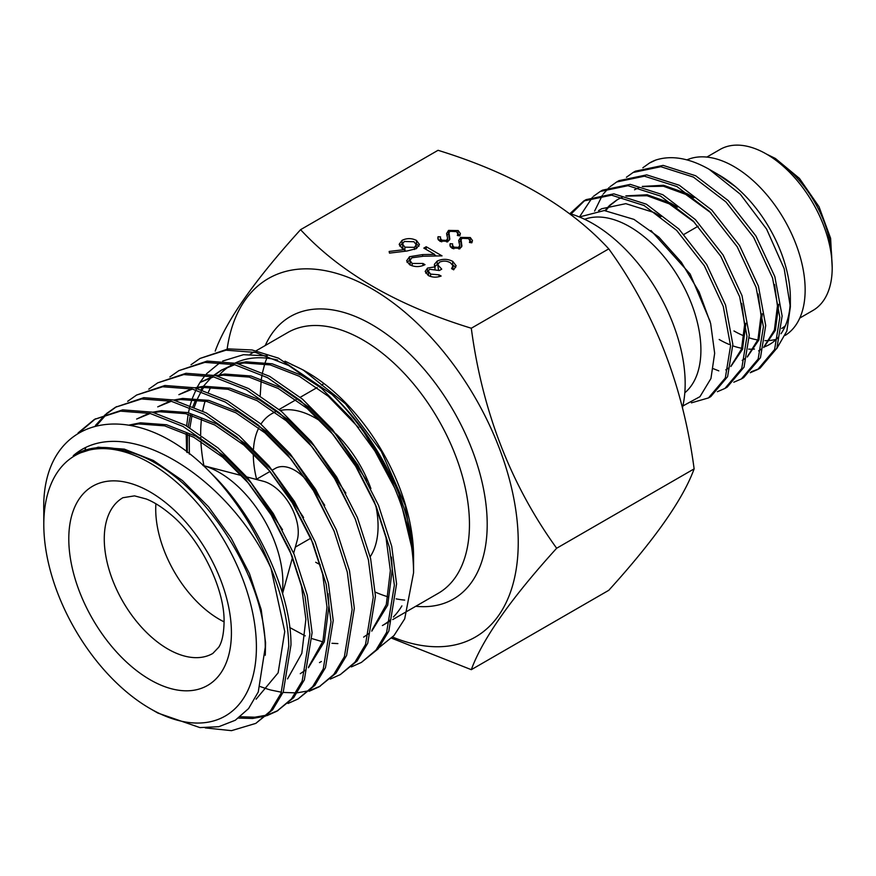 <?xml version="1.0" encoding="UTF-8"?>
<svg xmlns="http://www.w3.org/2000/svg" width="876" height="876" viewBox="0 0 876 876"><rect width="100%" height="100%" fill="white"/><g stroke="black" fill="none" stroke-linecap="round" stroke-linejoin="round"><path stroke-width="1.31" d="M583.81 200.954L586.11 199.629L613.857 193.848L646.389 204.207L678.933 229.052L706.68 264.497L725.558 305.056L732.851 344.476L727.606 376.647L710.786 396.609L708.487 397.923L725.317 377.972L730.562 345.801L723.258 306.381L704.381 265.822L676.644 230.377L644.101 205.531L611.558 195.173L583.81 200.954L569.904 213.689M691.405 402.85L708.487 397.923M633.096 172.495L635.396 171.17L663.132 165.389L695.675 175.758L728.219 200.593L755.955 236.038L774.833 276.608L782.137 316.017L776.892 348.199L760.072 368.15L757.773 369.475L774.603 349.524L779.837 317.342L772.544 277.933L753.667 237.363L725.919 201.918L693.387 177.083L660.843 166.714L633.096 172.495L626.428 177.259M758.912 368.796L751.214 371.785M713.414 368.73L718.813 370.866M750.239 372.738L757.773 369.475M616.671 181.978L618.96 180.653L646.707 174.871L679.25 185.241L711.794 210.076L739.53 245.521L758.408 286.091L765.712 325.511L760.467 357.682L743.636 377.633L741.348 378.958L758.167 359.007L763.412 326.825L756.119 287.416L737.242 246.846L709.494 211.401L676.951 186.566L644.418 176.196L616.671 181.978L610.003 186.741M733.803 382.221L741.348 378.958M600.246 191.461L602.535 190.147L630.282 184.365L662.825 194.724L695.358 219.569L723.105 255.015L741.983 295.573L749.276 334.993L744.042 367.164L727.211 387.115L724.923 388.44L741.742 368.489L746.987 336.318L739.694 296.898L720.817 256.329L693.069 220.883L660.526 196.049L627.982 185.69L600.246 191.461L593.567 196.235M717.378 391.703L724.923 388.44M649.653 162.936A116.464 67.244 -120 0 1 649.773 162.87A116.464 67.244 -120 0 1 655.85 160.023L649.521 163.013L642.853 167.776M608.995 187.65L603.257 194.034M602.403 195.206L594.607 211.083M592.559 197.133L579.485 216.93M684.802 392.798A100.674 58.123 -120 0 0 694.055 310.881A100.674 58.123 -120 0 0 629.724 226.72A100.674 58.123 -120 0 0 584.631 219.285M799.777 318.065L812.95 310.454A92.944 53.655 -120 0 0 827.196 235.983A92.944 53.655 -120 0 0 766.478 154.077A92.944 53.655 -120 0 0 720.017 149.478L706.833 157.089M781.699 328.456A92.944 53.655 -120 0 0 785.4 325.675M733.957 330.953A100.674 58.123 -120 0 0 744.228 336.023M749.319 337.884A100.674 58.123 -120 0 0 758.835 340.129M764.956 340.644A100.674 58.123 -120 0 0 769.457 340.49M770.322 340.414A100.674 58.123 -120 0 0 776.355 339.253M785.246 335.366A100.674 58.123 -120 0 0 799.46 254.379A100.674 58.123 -120 0 0 733.957 166.549A100.674 58.123 -120 0 0 686.926 159.881M719.174 339.483A100.674 58.123 -120 0 0 729.16 344.443M732.883 345.867A100.674 58.123 -120 0 0 742.804 348.473M748.652 349.13A100.674 58.123 -120 0 0 754.466 349.053M774.548 284.514L777.45 305.921L774.395 330.077L763.806 347.104A100.674 58.123 -120 0 0 763.839 347.082M764.628 346.786A100.674 58.123 -120 0 0 769.511 344.476A100.674 58.123 -120 0 0 778.315 337.183M780.998 333.734A100.674 58.123 -120 0 0 790.262 302.548M719.097 175.036L735.325 186.566L717.696 174.225L709.155 169.298L740.286 194.198L766.61 229.107L784.184 268.724L790.36 306.95L790.36 298.387A100.674 58.123 -120 0 0 719.174 175.08M790.36 306.95L786.856 331.051L776.683 348.692M682.864 405.971L699.979 396.653L710.951 378.509L714.663 353.291L710.644 323.474L699.158 292.058L681.32 262.22L658.84 237.122L633.961 219.383L604.265 210.536L579.419 216.974M569.192 213.492A130.677 75.446 60 0 1 592.756 223.566A130.677 75.446 60 0 1 682.415 407.877M655.85 160.023C671.607 155.008 689.379 158.096 709.155 169.298M571.053 214.018L584.971 200.308M761.321 349.272L758.627 350.871L761.364 349.097M744.896 358.755L742.202 360.354L744.939 358.58M747.381 356.587L757.97 339.56L761.025 315.404L758.123 293.997M710.929 212.846L685.645 194.352L663.471 186.249L642.984 186.599M725.777 369.847L728.503 368.062M730.956 366.08L741.534 349.053L744.589 324.886L741.698 303.479M694.493 222.329L669.22 203.834L647.046 195.731L626.559 196.093M616.781 200.024L609.74 205.28M609.17 205.827L605.031 210.569M661.041 216.635L654.12 212.55L625.825 203.659L601.681 208.74L598.571 210.612M763.708 347.553L775.359 330.372L778.753 304.311M747.283 357.036L758.934 339.866L762.317 313.794M693.902 197.658L686.981 193.585L663.581 185.274L642.261 186.413M639.141 187.519L634.542 189.774M727.102 369.07L728.471 368.238M730.847 366.518L742.509 349.349L745.892 323.277M677.466 207.152L670.556 203.068L647.156 194.757L625.836 195.895M622.716 197.012L618.106 199.257M617.449 199.651L610.506 205.061M609.948 205.619L605.765 210.623M601.024 209.134L598.801 210.59M710.14 321.514L690.146 274.046L650.967 230.498M256.602 479.194A88.213 50.928 60 0 1 253.317 453.593M253.493 449.005A88.213 50.928 60 0 1 258.792 427.871M260.939 424.126A88.213 50.928 60 0 1 271.593 413.833A88.213 50.928 60 0 1 275.141 412.092M280.342 410.483A88.213 50.928 60 0 1 315.688 418.202A88.213 50.928 60 0 1 321.81 422.09M272.37 470.094L275.272 468.419A39.102 22.579 60 0 1 294.829 470.346A39.102 22.579 60 0 1 307.169 480.836M608.765 248.872C569.378 206.101 512.471 173.24 438.044 150.3L300.577 229.676C340.304 272.633 397.211 305.494 471.299 328.237C482.326 411.402 510.785 484.735 556.654 548.245L694.131 468.868C683.094 385.703 654.635 312.371 608.765 248.872L471.299 328.237M392.601 637.071A206.999 119.508 -120 0 0 518.242 542.299A206.999 119.508 -120 0 0 382.823 295.573A206.999 119.508 -120 0 0 227.147 349.02M215.211 351.112C226.249 320.747 254.697 280.265 300.577 229.676M43.8 524.461A150.333 86.801 60 0 1 150.103 463.086A150.333 86.801 60 0 1 256.405 647.2A150.333 86.801 60 0 1 150.103 708.575A150.333 86.801 60 0 1 43.8 524.461L43.8 511.617C40.471 413.855 134.948 393.565 210.82 472.952A171.981 99.295 60 0 1 270.804 567.823C228.308 476.445 124.304 411.205 73.277 455.684A151.176 87.282 60 0 1 75.106 454.567L98.178 447.198L124.326 449.147L153.388 460.502L182.449 480.563L208.597 506.886L231.22 538.203L249.485 573.638L261.212 609.652L265.559 642.601L265.286 655.226M270.969 568.217L284.755 631.519L278.119 672.845L256.12 699.179M130.546 425.276L138.496 423.918L164.644 425.867L193.706 437.223L222.767 457.294L248.915 483.607L271.538 514.924L289.792 550.358L301.53 586.372L305.877 619.321L301.815 653.376L287.547 678.9M129.287 425.024L140.423 422.812L166.56 424.761L195.622 436.117L224.694 456.177L250.832 482.501L282.499 529.684M154.001 412.574L159.618 411.731L185.756 413.68L214.817 425.035L243.889 445.096L270.027 471.408L292.661 502.736L310.914 538.16L322.642 574.185L327 607.134L322.937 641.177L308.67 666.713M152.588 412.224L161.534 410.625L187.683 412.563L216.744 423.929L245.806 443.99L271.954 470.303L303.611 517.497M328.084 593.665L328.916 606.028L324.328 641.779L308.418 667.72M305.998 669.79L300.282 673.688M175.112 400.387L180.73 399.533L206.878 401.482L235.94 412.837L265.001 432.908L291.15 459.221L315.382 493.188L334.325 531.633M173.711 400.036L182.657 398.427L208.795 400.376L237.867 411.731L266.928 431.791L293.066 458.104L324.733 505.299M196.235 388.188L201.852 387.345L228.001 389.294L257.062 400.65L286.123 420.71L312.272 447.023L336.504 480.99L355.448 519.446M194.822 387.838L203.779 386.228L229.917 388.178L258.978 399.544L288.051 419.604L314.188 445.917L345.856 493.111M217.357 376.001L222.975 375.147L249.112 377.096L278.185 388.451L307.246 408.523L333.384 434.835L356.017 466.152L374.271 501.587L385.998 537.601L390.357 570.55L386.294 604.604L372.026 630.129M215.945 375.651L224.891 374.041L251.04 375.99L280.101 387.345L309.162 407.406L335.311 433.719L366.967 480.913M391.441 557.081L392.273 569.444L387.685 605.196L371.774 631.136M369.354 633.206L363.639 637.104M337.895 643.597L331.949 643.302M322.751 641.801L312.119 638.659M305.253 635.877L289.682 627.501M75.106 454.567A151.176 87.282 60 0 1 127.294 451.545C193.486 467.116 265.22 571.349 265.264 647.2L258.256 691.996L248.576 708.575L235.294 720.247L218.836 726.686L199.914 727.595L157.877 713.064L150.103 708.575M149.183 413.22L136.623 419.056L150.201 413.461M170.294 401.022L157.746 406.858L171.313 401.263M191.417 388.834L178.868 394.671L192.435 389.075M205.247 375.235L199.98 382.483L213.558 376.877M199.991 382.473L212.539 376.636M187.278 452.574L187.475 434.058M188.22 426.831L190.475 414.906M192.972 406.475L195.709 399.576M201.141 389.568L202.706 387.258M203.418 386.272L211.215 377.556M213.963 375.191L221.102 370.285L234.669 364.69M238.469 363.803L244.097 362.96L270.235 364.909L299.296 376.264L328.369 396.324L358.766 427.827M189.358 454.14L189.26 434.923M189.884 427.795L192.019 415.366M194.319 407.055L197.078 399.73M197.626 398.47L201.173 391.539M202.159 389.875L203.922 387.159M214.434 375.289L222.077 369.738M221.102 370.285L233.651 364.449M237.067 363.452L246.014 361.843L272.162 363.792L301.224 375.147L320.397 387.389M205.258 727.901L231.483 730.661L255.814 723.379L270.388 711.071L281.032 693.31L288.762 646.192C288.324 622.387 282.335 596.26 270.804 567.823M210.82 472.952C255.42 515.504 291.281 591.935 290.974 644.911L283.244 692.029L272.6 709.801L255.814 723.379M266.906 715.67L276.936 711.181L291.511 698.884L302.154 681.112L309.885 633.994L305.045 596.447L291.828 555.395L271.188 515.011L245.565 479.325L215.934 449.322L182.996 426.426L150.059 413.428L120.439 411.14L94.4 419.407L78.106 432.908M80.428 431.507L95.517 418.783M94.4 419.407L122.651 409.869L152.271 412.147L185.208 425.145L218.146 448.041L247.777 478.044L273.4 513.741L294.04 554.125L307.257 595.165L312.097 632.724L304.355 679.842L293.712 697.603L276.936 711.181M288.029 703.472L298.059 698.993L312.623 686.685L323.266 668.925L331.008 621.807L326.168 584.248L312.951 543.208L292.31 502.824L266.676 467.127L237.057 437.124L204.119 414.228L171.181 401.23L141.551 398.952L115.522 407.22L106.543 413.516M105.558 414.359L95.44 425.462M84.939 450.089L85.629 447.954M97.006 425.079L106.795 413.954M107.77 413.078L116.639 406.584M115.522 407.22L143.763 397.671L173.393 399.96L206.331 412.946L239.268 435.854L268.888 465.857L294.522 501.543L315.163 541.926L328.38 582.978L333.219 620.526L325.478 667.643L314.834 685.415L298.059 698.993M309.151 691.284L319.182 686.795L333.745 674.498L344.388 656.726L352.119 609.608L347.29 572.061L334.074 531.009L313.422 490.626L287.799 454.94L258.179 424.937L225.241 402.029L192.304 389.043L162.673 386.754L136.645 395.021L127.666 401.317M136.645 395.021L164.885 385.484L194.516 387.761L227.453 400.759L260.38 423.655L290.011 453.659L315.634 489.355L336.285 529.739L349.502 570.78L354.331 608.338L346.6 655.456L335.957 673.217L319.171 686.795M330.274 679.086L340.293 674.608L354.868 662.3L365.511 644.539L373.242 597.421L368.413 559.863L355.185 518.822L334.544 478.438L308.921 442.741L279.291 412.738L246.353 389.842L213.426 376.844L183.796 374.567L157.757 382.834L148.789 389.13M157.757 382.834L186.008 373.285L215.627 375.574L248.565 388.561L281.503 411.457L311.133 441.46L336.756 477.157L357.397 517.541L370.614 558.592L375.454 596.14L367.723 643.258L357.079 661.03L340.293 674.608M351.385 666.899L361.416 662.409L375.979 650.112L386.623 632.341L394.364 585.223L389.524 547.675L376.308 506.624L355.667 466.24L330.044 430.543L300.413 400.54L267.476 377.644L234.538 364.657L204.918 362.368L178.879 370.636L169.9 376.932M178.879 370.636L207.119 361.098L236.75 363.376L269.688 376.373L302.625 399.27L332.245 429.273L357.879 464.97L378.52 505.353L391.736 546.394L396.576 583.953L388.834 631.07L378.191 648.831L361.416 662.409M238.546 718.09L252.606 718.473L265.669 716.064M278.031 710.535L267.87 714.783M266.611 715.155L254.817 717.192L240.309 716.754M320.277 686.149L310.115 690.398M308.856 690.77L297.38 692.785M295.957 692.883L283.068 692.434M281.47 692.226L270.848 690.047M270.169 689.861L268.833 689.489M268.111 689.27L260.249 686.587M200.67 434.638A150.541 86.921 60 0 1 200.67 433.719A150.541 86.921 60 0 1 201.513 418.739M202.695 411.03A150.541 86.921 60 0 1 205.126 401.088M208.466 392.043A150.541 86.921 60 0 1 210.919 387.006M219.438 374.851A150.541 86.921 60 0 1 229.184 366.453M230.651 365.522A150.541 86.921 60 0 1 231.844 364.799A150.541 86.921 60 0 1 232.819 364.263M235.217 363.025A150.541 86.921 60 0 1 277.758 360.08M291.599 364.613A150.541 86.921 60 0 1 305.22 371.183M303.216 370.011L307.115 372.256A150.541 86.921 60 0 1 413.571 556.643L405.172 505.211L381.268 451.304L345.527 403.847L303.216 370.011L284.974 361.153M267.213 355.875L243.473 354.703L222.679 361.043M220.391 362.314L206.473 373.811M199.914 382.571L197.199 387.28M196.782 388.09L192.446 398.109M192.03 399.292L190.18 405.325M189.665 407.296L188.45 412.749M188.154 414.271L186.621 425.922M401.887 605.885A150.541 86.921 60 0 1 393.368 617.011M390.893 619.387A150.541 86.921 60 0 1 382.385 625.552L390.51 620.865M203.922 465.758A150.541 86.921 60 0 1 200.867 441.362M200.768 439.029A150.541 86.921 60 0 1 200.714 437.485M413.538 560.092L413.571 557.278M200.002 358.448L228.242 348.9L252.069 349.973L278.459 358.142L331.927 394.386C379.877 439.588 414.217 510.839 413.571 562.874L413.571 572.74C413.461 546.12 407.121 517.782 394.55 487.746L374.862 450.943L351.156 418.356L321.536 388.353L288.598 365.456L255.661 352.459L226.03 350.181L200.002 358.448L191.023 364.745M186.172 433.719L186.676 452.125M379.461 647.265L393.992 635.56L404.701 618.85L413.571 572.74M241.907 475.668L202.958 465.506A89.91 51.914 60 0 1 282.871 582.584A89.91 51.914 60 0 1 282.247 592.483M224.07 621.84A89.91 51.914 60 0 1 155.72 509.175A89.91 51.914 60 0 1 155.895 503.766M246.857 476.96L263.304 481.252A39.102 22.579 60 0 1 298.256 532.225A39.102 22.579 60 0 1 297.271 540.087L293.657 553.216M461.061 239.663L461.915 246.112L460.228 248.215L451.852 248.083L449.914 245.214L450.155 243.681L452.64 243.889L452.487 245.094L453.812 247.141L458.586 247.35L459.692 245.379L458.674 240.561L460.601 237.396L470.324 237.549L472.482 240.582L471.814 242.816L469.448 242.477L469.908 240.736L468.529 238.579L462.145 238.316L461.061 239.663L460.973 243.856M459.692 248.959L459.692 245.379M412.158 263.446L422.922 263.457L425.013 264.661C419.9 267.169 414.786 267.202 409.661 264.76L406.628 260.818L409.552 256.701L422.615 254.598L434.66 254.369L423.82 248.116L426.207 246.736L442.03 255.869L423.36 256.219L411.829 257.796L409.957 260.446L412.158 263.446L412.158 265.855M407.066 250.996L389.491 253.12L389.152 251.456L404.712 249.572L402.073 248.313L399.171 244.305L402.062 240.342C406.869 238.031 411.676 238.064 416.472 240.429L419.451 244.47L416.439 248.587L407.066 250.996M430.598 274.089L439.051 274.834L441.132 276.039C436.555 277.681 432.251 277.495 428.233 275.48L425.178 271.407L427.488 268.067L434.989 266.862L434.452 264.267L437.201 261.07C442.5 258.672 447.691 258.77 452.772 261.387L456.155 265.778L453.669 269.83L451.578 268.625L452.98 265.713L450.352 262.745C446.913 260.796 443.289 260.61 439.489 262.165L437.726 264.771L441.734 269.14L439.347 270.52L429.569 269.271L428.287 271.122L430.598 274.089L430.598 276.509M434.365 265.012L434.452 265.702M452.98 269.129L452.98 265.713M448.972 232.688L449.826 239.137L448.14 241.228L439.763 241.097L437.825 238.228L438.066 236.706L440.551 236.903L440.398 238.119L441.723 240.166L446.497 240.363L447.603 238.403L446.585 233.585L448.512 230.41L458.236 230.563L460.393 233.596L459.725 235.83L457.36 235.491L457.82 233.75L456.44 231.603L450.056 231.33L448.972 232.688L448.873 236.881M447.603 241.973L447.603 238.403M556.654 548.245C510.927 598.637 482.468 639.119 471.299 669.68L608.765 590.315C654.492 539.912 682.952 499.44 694.131 468.868M471.299 669.68L391.55 638.144M331.927 394.386A171.981 99.295 60 0 1 394.55 487.746M360.792 426.842L397.868 489.607L413.264 553.851M404.712 251.281L404.712 249.572M399.609 246.025L402.062 243.758L402.062 240.342M415.892 243.539L416.472 243.846L416.472 240.429M416.472 243.846L418.98 246.178M416.155 248.74L416.22 244.831L413.976 241.743L404.285 241.48L402.522 243.977L404.898 247.185L414.425 247.339L416.22 244.831M404.712 250.481L405.96 251.127M402.522 243.977L402.883 248.751M404.898 250.602L404.898 247.185M414.425 249.507L414.425 247.339M422.922 265.603L422.922 263.457M407.088 262.439L409.552 260.117L409.552 256.701M434.66 256.011L434.66 254.369M426.207 249.496L426.207 246.736M434.66 255.025L436.303 255.978M409.957 260.446L410.264 265.089M439.051 276.663L439.051 274.834M425.692 273.126L427.488 271.483L427.488 268.067M427.488 271.483L428.287 271.067M434.989 268.844L434.989 266.862M434.868 266.654L437.201 264.486L437.201 261.07M437.201 264.486L437.803 264.169M452.585 264.694L452.772 261.387M452.772 264.804L455.695 267.476M437.726 264.771L438.558 270.093M428.287 271.122L428.583 275.677M469.908 242.542L470.324 237.549M470.324 240.955L472 242.433M461.061 243.079L461.564 246.988M450.155 246.386L450.155 243.681M450.658 247.141L452.487 247.284M453.812 248.872L453.812 247.141M458.586 248.883L458.586 247.35M459.692 248.488L459.692 245.652M458.958 242.553L460.601 240.812L460.601 237.396M457.82 233.761L458.236 230.563M458.236 233.98L459.911 235.458M448.972 236.093L449.476 240.013M438.066 239.411L438.066 236.706M438.569 240.166L440.398 240.309M441.723 241.886L441.723 240.166M446.497 241.907L446.497 240.363M447.603 241.502L447.603 238.677M446.87 235.567L448.512 233.826L448.512 230.41M336.045 433.894A88.213 50.928 60 0 1 370.898 488.589M375.684 505.123A88.213 50.928 60 0 1 370.187 556.731M320.211 564.67A88.213 50.928 60 0 1 315.688 562.25M831.74 258.705A82.366 47.556 -120 0 0 774.231 159.082M256.131 350.783L287.733 332.541A150.541 86.921 60 0 1 403.737 372.869A150.541 86.921 60 0 1 469.459 524.374A150.541 86.921 60 0 1 438.274 593.293L392.722 619.584M404.668 600.082A150.541 86.921 60 0 1 396.171 598.866M388.232 596.895A150.541 86.921 60 0 1 375.311 592.11M265.242 345.527A163.089 94.159 60 0 1 394.255 340.085A163.089 94.159 60 0 1 487.198 524.374A163.089 94.159 60 0 1 415.782 606.28M104.266 538.882A89.91 51.914 60 0 1 122.892 497.721L134.51 495.871L146.248 498.981C153.42 501.806 161.075 506.558 169.221 513.216C199.914 537.459 225.099 588.957 224.07 622.54C223.763 634.016 221.989 642.239 218.748 647.2L212.802 653.452A89.91 51.914 60 0 1 143.511 629.362A89.91 51.914 60 0 1 104.266 538.882M68.788 538.882A114.997 66.39 60 0 1 150.103 491.94A114.997 66.39 60 0 1 231.417 632.779A114.997 66.39 60 0 1 150.103 679.732A114.997 66.39 60 0 1 68.788 538.882M422.615 256.23L422.615 254.598M461.422 246.506L461.422 243.09M449.333 239.52L449.333 236.104M766.686 154.198L775.38 158.468L799.427 178.386L818.994 206.67L830.612 238.294L832.2 267.684M784.995 326.595L781.699 328.5M698.161 226.194L684.025 234.363M271.593 413.833L274.911 411.917M279.137 409.475L296.033 399.73M300.26 397.288L317.145 387.531M321.372 385.09L323.54 383.841M319.477 662.595L321.404 661.49M250.109 354.265L253.92 352.064M292.562 557.235L282.565 593.567M295.332 547.128L310.816 538.192M256.23 479.413L270.049 471.43M266.808 358.142L265.22 362.434M264.782 363.792L262.482 372.683M262.066 374.829L261.387 379.012M261.157 380.731L260.227 395.536M452.487 245.094L452.487 248.51M457.82 233.75L457.82 235.556M440.398 238.119L440.398 241.524"/></g></svg>
